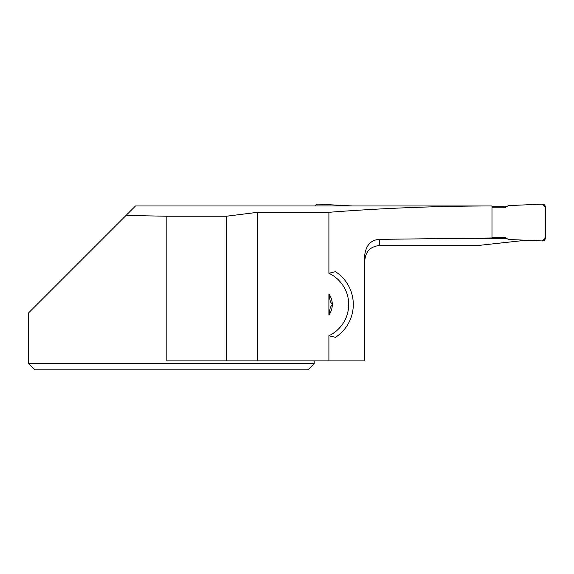 <?xml version="1.0" encoding="UTF-8"?>
<svg xmlns="http://www.w3.org/2000/svg" width="574" height="574" viewBox="0 0 574 574"><rect width="100%" height="100%" fill="white"/><g stroke="black" fill="none" stroke-linecap="round" stroke-linejoin="round"><path stroke-width="0.86" d="M491.975 207.802L504.661 207.802L508.464 205.607L542.416 204.122A2.762 2.762 0 0 1 545.3 206.884L545.3 238.196A2.762 2.762 0 0 1 542.416 240.951L508.464 239.473L504.661 237.27L491.975 237.27L504.661 237.27L508.464 239.473L542.416 240.951L545.3 238.196L545.3 206.884L542.416 204.122L508.464 205.607L504.661 207.802L491.975 207.802M125.792 215.688L135.521 205.966L315.241 205.966A2.762 2.762 0 0 1 317.967 204.122L352.536 205.966M379.543 239.358C371.227 239.81 366.312 244.854 364.813 254.49L364.813 360.895L328.902 360.895L328.902 335.725L335.481 337.318A39.14 39.14 0 0 0 335.481 271.674L328.902 273.267L328.902 212.301C383.095 208.118 437.453 206.009 491.975 205.966L491.975 237.966L379.543 239.358L379.543 245.521L477.798 245.521L526.014 240.241M314.165 360.895L314.165 363.658L28.7 363.658L34.921 369.878L28.7 363.658L28.7 312.78L126.036 215.444L166.826 216.24L226.328 216.24L257.633 212.301L257.633 360.895L226.328 360.895L226.328 216.24M328.902 212.301L257.633 212.301M315.198 205.966L491.975 205.966M506.49 206.748L491.975 206.748M364.813 260.302C365.674 251.333 370.589 246.411 379.543 245.521M506.476 238.325L435.487 238.325M328.902 293.938A18.124 18.124 0 0 1 332.296 304.493L330.323 301.651L328.902 293.938L328.902 315.047L330.323 307.341L332.296 304.493A18.124 18.124 0 0 1 328.902 315.047M166.826 216.24L166.826 360.895L226.328 360.895M328.902 335.725A34.533 34.533 0 0 0 328.902 273.267M328.902 360.895L257.633 360.895M314.165 363.658L307.944 369.878L34.921 369.878"/></g></svg>
